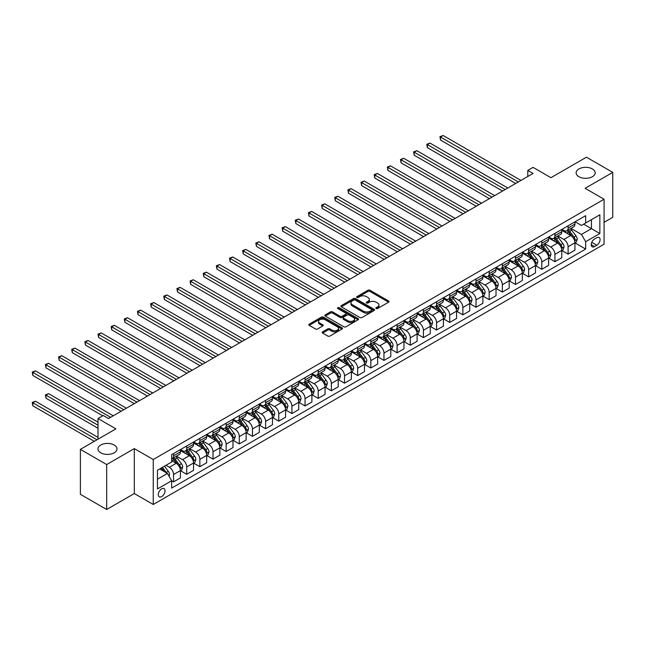 <?xml version="1.0" encoding="UTF-8"?>
<svg xmlns="http://www.w3.org/2000/svg" width="645" height="645" viewBox="0 0 645 645"><rect width="100%" height="100%" fill="white"/><g stroke="black" fill="none" stroke-linecap="round" stroke-linejoin="round"><path stroke-width="0.97" d="M376.164 308.52A1.024 0.589 0 0 0 377.607 308.52L388.58 302.183A1.459 0.847 0 0 0 389.008 301.586A1.459 0.847 0 0 0 388.58 300.989L369.988 290.258A1.459 0.847 0 0 0 367.924 290.258L356.951 296.595A1.024 0.589 0 0 0 356.653 297.006A1.024 0.589 0 0 0 356.951 297.426A1.024 0.589 0 0 0 358.394 297.426L359.821 296.603A4.676 2.701 0 0 1 366.425 296.603L367.972 297.498A4.676 2.701 0 0 1 369.343 299.409A4.676 2.701 0 0 1 367.972 301.32L366.553 302.134A1.024 0.589 0 0 0 366.255 302.553A1.024 0.589 0 0 0 366.553 302.973A1.024 0.589 0 0 0 368.005 302.973L369.424 302.15A4.676 2.701 0 0 1 376.035 302.15L377.583 303.045A4.676 2.701 0 0 1 378.946 304.956A4.676 2.701 0 0 1 377.583 306.859L376.164 307.681A1.024 0.589 0 0 0 375.858 308.1A1.024 0.589 0 0 0 376.164 308.52L376.164 307.681M114.205 445.018A9.522 5.499 0 0 0 103.829 443.825A9.522 5.499 0 0 0 97.951 448.904A9.522 5.499 0 0 0 100.741 452.79A9.522 5.499 0 0 0 111.117 453.983A9.522 5.499 0 0 0 116.995 448.904A9.522 5.499 0 0 0 114.205 445.018M592.392 168.942A9.522 5.499 0 0 0 582.016 167.748A9.522 5.499 0 0 0 576.138 172.828A9.522 5.499 0 0 0 578.928 176.714A9.522 5.499 0 0 0 589.304 177.907A9.522 5.499 0 0 0 595.182 172.828A9.522 5.499 0 0 0 592.392 168.942M161.661 496.585A4.765 2.749 120 0 0 164.773 492.393A4.765 2.749 120 0 0 164.04 488.579A4.765 2.749 120 0 0 161.661 488.813A4.765 2.749 120 0 0 158.549 493.006A4.765 2.749 120 0 0 159.275 496.827A4.765 2.749 120 0 0 161.661 496.585M322.589 331.877A1.459 0.847 0 0 0 322.161 332.473A1.459 0.847 0 0 0 322.589 333.062L327.805 336.077A1.459 0.847 0 0 0 329.869 336.077L342.052 329.039A1.459 0.847 0 0 0 342.487 328.442A1.459 0.847 0 0 0 342.052 327.845L323.467 317.114A1.459 0.847 0 0 0 321.404 317.114L309.213 324.153A1.459 0.847 0 0 0 308.786 324.749A1.459 0.847 0 0 0 309.213 325.346L315.518 328.982A1.459 0.847 0 0 0 317.582 328.982L322.798 325.967A1.459 0.847 0 0 0 323.226 325.378A1.459 0.847 0 0 0 322.798 324.782L319.67 322.976A3.91 2.257 0 0 1 318.525 321.379A3.91 2.257 0 0 1 320.936 319.299A3.91 2.257 0 0 1 325.193 319.783L337.432 326.854A3.91 2.257 0 0 1 338.577 328.442A3.91 2.257 0 0 1 336.166 330.53A3.91 2.257 0 0 1 331.909 330.038L329.869 328.861A1.459 0.847 0 0 0 327.805 328.861L322.589 331.877L322.589 333.062M604.067 222.332L612.75 217.325L612.75 172.376L586.45 157.187L550.935 177.689L533.052 167.361L527.795 170.401L533.052 173.441L108.529 418.532L103.265 415.501L98.008 418.532L98.008 439.189M106.683 464.545L106.683 509.494L134.305 493.554L134.305 448.606L106.683 464.545L80.383 449.363L115.89 428.861L98.008 418.532M134.305 448.606L153.244 459.538L604.067 199.249L604.067 244.205L153.244 504.487L153.244 459.538M612.75 172.376L585.136 188.316L604.067 199.249M359.918 317.534A1.459 0.847 0 0 0 361.99 317.534L374.173 310.495A1.459 0.847 0 0 0 374.6 309.898A1.459 0.847 0 0 0 374.173 309.31L355.58 298.57A1.459 0.847 0 0 0 353.516 298.57L341.334 305.609A1.459 0.847 0 0 0 340.907 306.206A1.459 0.847 0 0 0 341.334 306.802L359.918 317.534M338.182 308.737A1.024 0.589 0 0 1 339.214 308.882L339.214 307.665L358.112 318.574A1.459 0.847 0 0 1 358.539 319.17A1.459 0.847 0 0 1 358.112 319.767L345.93 326.805A1.459 0.847 0 0 1 343.866 326.805L325.274 316.074L330.49 313.083L330.49 311.874L325.274 314.881A1.459 0.847 0 0 0 324.846 315.478A1.459 0.847 0 0 0 325.274 316.074L325.274 314.881M330.49 313.083A1.459 0.847 0 0 1 332.554 313.083L332.554 311.874A1.459 0.847 0 0 0 330.49 311.874M332.554 311.874L340.092 316.219A1.459 0.847 0 0 0 342.156 316.219L345.615 314.228A1.459 0.847 0 0 0 346.043 313.631A1.459 0.847 0 0 0 345.615 313.035L337.77 308.503A1.024 0.589 0 0 1 337.472 308.084A1.024 0.589 0 0 1 338.101 307.536A1.024 0.589 0 0 1 339.214 307.665M106.683 509.494L80.383 494.312L80.383 449.363M596.81 237.707L594.497 239.037A4.612 2.661 120 0 0 591.481 243.1A4.612 2.661 120 0 0 592.191 246.801A4.612 2.661 120 0 0 594.497 246.575L596.81 245.237A4.612 2.661 120 0 0 599.826 241.174A4.612 2.661 120 0 0 599.116 237.473A4.612 2.661 120 0 0 596.81 237.707M575.082 221.759L581.451 225.436L585.66 223.001L585.66 215.656L171.651 454.677L171.651 462.03L157.453 470.229L157.453 488.934L171.651 480.735L171.651 488.088L585.66 249.059L585.66 241.714L581.451 234.425L570.986 228.386M585.66 223.001L599.858 214.801L599.858 233.514L585.66 241.714M134.305 493.554L153.244 504.487M527.795 170.401L527.795 176.472M583.66 224.154L591.441 228.653L591.441 219.663L599.858 214.801M581.451 234.425L591.441 228.653L599.858 233.514M157.453 479.219L167.442 473.446L159.662 468.947M171.651 480.799L173.545 481.888L173.545 474.543A5.95 3.435 -120 0 0 169.337 467.254L165.975 465.303M173.545 481.888L180.39 477.945L180.39 470.592A5.95 3.435 -120 0 0 176.182 463.303L171.651 460.691M180.544 470.745L186.703 474.293L186.703 466.948A5.95 3.435 -120 0 0 182.495 459.659L176.448 456.168M186.703 474.293L193.54 470.35L193.54 462.997A5.95 3.435 -120 0 0 189.332 455.709L180.39 450.549M193.694 463.15L199.853 466.706L199.853 459.353A5.95 3.435 -120 0 0 195.645 452.064L189.598 448.573M199.853 466.706L206.69 462.755L206.69 455.402A5.95 3.435 -120 0 0 202.482 448.114L193.54 442.954M206.843 455.555L213.003 459.111L213.003 451.758A5.95 3.435 -120 0 0 208.795 444.469L202.748 440.987M213.003 459.111L219.84 455.16L219.84 447.815A5.95 3.435 -120 0 0 215.632 440.527L206.69 435.359M220.001 447.961L226.153 451.516L226.153 444.171A5.95 3.435 -120 0 0 221.944 436.883L215.906 433.392M226.153 451.516L232.99 447.574L232.99 440.221A5.95 3.435 -120 0 0 228.781 432.932L219.84 427.764M233.151 440.374L239.303 443.921L239.303 436.576A5.95 3.435 -120 0 0 235.094 429.288L229.056 425.797M239.303 443.921L246.14 439.979L246.14 432.626A5.95 3.435 -120 0 0 241.931 425.337L232.99 420.177M246.301 432.779L252.453 436.334L252.453 428.981A5.95 3.435 -120 0 0 248.244 421.693L242.206 418.202M252.453 436.334L259.298 432.384L259.298 425.031A5.95 3.435 -120 0 0 255.089 417.742L246.14 412.582M259.451 425.184L265.611 428.74L265.611 421.387A5.95 3.435 -120 0 0 261.402 414.098L255.356 410.615M265.611 428.74L272.448 424.789L272.448 417.444A5.95 3.435 -120 0 0 268.239 410.156L259.298 404.987M272.601 417.589L278.761 421.145L278.761 413.8A5.95 3.435 -120 0 0 274.552 406.511L268.505 403.02M278.761 421.145L285.598 417.202L285.598 409.849A5.95 3.435 -120 0 0 281.389 402.561L272.448 397.393M285.751 410.002L291.911 413.55L291.911 406.205A5.95 3.435 -120 0 0 287.702 398.916L281.655 395.425M291.911 413.55L298.748 409.607L298.748 402.254A5.95 3.435 -120 0 0 294.539 394.966L285.598 389.806M298.909 402.407L305.061 405.963L305.061 398.61A5.95 3.435 -120 0 0 300.852 391.322L294.813 387.83M305.061 405.963L311.898 402.012L311.898 394.659A5.95 3.435 -120 0 0 307.689 387.371L298.748 382.211M312.059 394.813L318.211 398.368L318.211 391.015A5.95 3.435 -120 0 0 314.002 383.727L307.963 380.244M318.211 398.368L325.048 394.418L325.048 387.073A5.95 3.435 -120 0 0 320.839 379.784L311.898 374.616M325.209 387.218L331.361 390.773L331.361 383.428A5.95 3.435 -120 0 0 327.152 376.14L321.113 372.649M331.361 390.773L338.206 386.831L338.206 379.478A5.95 3.435 -120 0 0 333.997 372.189L325.048 367.021M338.359 379.631L344.519 383.178L344.519 375.833A5.95 3.435 -120 0 0 340.31 368.545L334.263 365.054M344.519 383.178L351.356 379.236L351.356 371.883A5.95 3.435 -120 0 0 347.147 364.594L338.206 359.434M351.509 372.036L357.669 375.592L357.669 368.239A5.95 3.435 -120 0 0 353.46 360.95L347.413 357.459M357.669 375.592L364.506 371.641L364.506 364.288A5.95 3.435 -120 0 0 360.297 356.999L351.356 351.839M364.667 364.441L370.819 367.997L370.819 360.644A5.95 3.435 -120 0 0 366.61 353.355L360.563 349.872M370.819 367.997L377.656 364.046L377.656 356.701A5.95 3.435 -120 0 0 373.447 349.413L364.506 344.245M377.817 356.846L383.969 360.402L383.969 353.057A5.95 3.435 -120 0 0 379.76 345.768L373.721 342.277M383.969 360.402L390.806 356.459L390.806 349.106A5.95 3.435 -120 0 0 386.597 341.818L377.656 336.65M390.967 349.259L397.118 352.807L397.118 345.462A5.95 3.435 -120 0 0 392.91 338.173L386.871 334.682M397.118 352.807L403.955 348.864L403.955 341.511A5.95 3.435 -120 0 0 399.755 334.223L390.806 329.063M404.117 341.665L410.268 345.22L410.268 337.867A5.95 3.435 -120 0 0 406.06 330.579L400.021 327.088M410.268 345.22L417.113 341.269L417.113 333.917A5.95 3.435 -120 0 0 412.905 326.628L403.955 321.468M417.267 334.07L423.426 337.625L423.426 330.272A5.95 3.435 -120 0 0 419.218 322.984L413.171 319.501M423.426 337.625L430.263 333.675L430.263 326.33A5.95 3.435 -120 0 0 426.055 319.041L417.113 313.873M430.417 326.475L436.576 330.03L436.576 322.685A5.95 3.435 -120 0 0 432.368 315.397L426.321 311.906M436.576 330.03L443.413 326.088L443.413 318.735A5.95 3.435 -120 0 0 439.205 311.446L430.263 306.278M443.575 318.888L449.726 322.436L449.726 315.091A5.95 3.435 -120 0 0 445.518 307.802L439.479 304.311M449.726 322.436L456.563 318.493L456.563 311.14A5.95 3.435 -120 0 0 452.355 303.851L443.413 298.691M456.725 311.293L462.876 314.849L462.876 307.496A5.95 3.435 -120 0 0 458.668 300.207L452.629 296.716M462.876 314.849L469.713 310.898L469.713 303.545A5.95 3.435 -120 0 0 465.505 296.257L456.563 291.097M469.874 303.698L476.026 307.254L476.026 299.901A5.95 3.435 -120 0 0 471.818 292.612L465.779 289.129M476.026 307.254L482.871 303.303L482.871 295.958A5.95 3.435 -120 0 0 478.663 288.67L469.713 283.502M483.024 296.111L489.176 299.659L489.176 292.314A5.95 3.435 -120 0 0 484.976 285.025L478.929 281.534M489.176 299.659L496.021 295.716L496.021 288.363A5.95 3.435 -120 0 0 491.812 281.075L482.871 275.907M496.174 288.517L502.334 292.064L502.334 284.719A5.95 3.435 -120 0 0 498.125 277.431L492.079 273.94M502.334 292.064L509.171 288.122L509.171 280.769A5.95 3.435 -120 0 0 504.962 273.48L496.021 268.32M509.324 280.922L515.484 284.477L515.484 277.124A5.95 3.435 -120 0 0 511.275 269.836L505.228 266.345M515.484 284.477L522.321 280.527L522.321 273.174A5.95 3.435 -120 0 0 518.112 265.885L509.171 260.725M522.482 273.327L528.634 276.882L528.634 269.529A5.95 3.435 -120 0 0 524.425 262.241L518.387 258.758M528.634 276.882L535.471 272.932L535.471 265.587A5.95 3.435 -120 0 0 531.262 258.298L522.321 253.13M535.632 265.74L541.784 269.288L541.784 261.943A5.95 3.435 -120 0 0 537.575 254.654L531.536 251.163M541.784 269.288L548.621 265.345L548.621 257.992A5.95 3.435 -120 0 0 544.412 250.703L535.471 245.535M548.782 258.145L554.934 261.693L554.934 254.348A5.95 3.435 -120 0 0 550.725 247.059L544.686 243.568M554.934 261.693L561.779 257.75L561.779 250.397A5.95 3.435 -120 0 0 557.57 243.109L548.621 237.949M561.932 250.55L568.092 254.106L568.092 246.753A5.95 3.435 -120 0 0 563.883 239.464L557.836 235.973M568.092 254.106L574.929 250.155L574.929 242.802A5.95 3.435 -120 0 0 570.72 235.514L561.779 230.354M561.932 229.354L563.883 230.475A5.95 3.435 -120 0 0 566.858 230.773A5.95 3.435 -120 0 0 568.092 228.048L568.092 225.798M548.782 236.941L550.725 238.069A5.95 3.435 -120 0 0 553.7 238.36A5.95 3.435 -120 0 0 554.934 235.635L554.934 233.393M535.632 244.536L537.575 245.656A5.95 3.435 -120 0 0 540.55 245.955A5.95 3.435 -120 0 0 541.784 243.23L541.784 240.98M522.482 252.131L524.425 253.251A5.95 3.435 -120 0 0 527.4 253.55A5.95 3.435 -120 0 0 528.634 250.824L528.634 248.575M509.324 259.725L511.275 260.846A5.95 3.435 -120 0 0 514.25 261.144A5.95 3.435 -120 0 0 515.484 258.419L515.484 256.17M496.174 267.312L498.125 268.441A5.95 3.435 -120 0 0 501.101 268.731A5.95 3.435 -120 0 0 502.334 266.006L502.334 263.765M483.024 274.907L484.976 276.028A5.95 3.435 -120 0 0 487.951 276.326A5.95 3.435 -120 0 0 489.176 273.601L489.176 271.351M469.874 282.502L471.818 283.623A5.95 3.435 -120 0 0 474.793 283.921A5.95 3.435 -120 0 0 476.026 281.196L476.026 278.946M456.725 290.097L458.668 291.217A5.95 3.435 -120 0 0 461.643 291.516A5.95 3.435 -120 0 0 462.876 288.791L462.876 286.541M443.575 297.684L445.518 298.812A5.95 3.435 -120 0 0 448.493 299.103A5.95 3.435 -120 0 0 449.726 296.378L449.726 294.136M430.417 305.279L432.368 306.399A5.95 3.435 -120 0 0 435.343 306.697A5.95 3.435 -120 0 0 436.576 303.972L436.576 301.723M417.267 312.873L419.218 313.994A5.95 3.435 -120 0 0 422.193 314.292A5.95 3.435 -120 0 0 423.426 311.567L423.426 309.318M404.117 320.468L406.06 321.589A5.95 3.435 -120 0 0 409.043 321.887A5.95 3.435 -120 0 0 410.268 319.162L410.268 316.913M390.967 328.055L392.91 329.184A5.95 3.435 -120 0 0 395.885 329.474A5.95 3.435 -120 0 0 397.118 326.749L397.118 324.508M377.817 335.65L379.76 336.771A5.95 3.435 -120 0 0 382.735 337.069A5.95 3.435 -120 0 0 383.969 334.344L383.969 332.094M364.667 343.245L366.61 344.365A5.95 3.435 -120 0 0 369.585 344.664A5.95 3.435 -120 0 0 370.819 341.939L370.819 339.689M351.509 350.84L353.46 351.96A5.95 3.435 -120 0 0 356.435 352.259A5.95 3.435 -120 0 0 357.669 349.534L357.669 347.284M338.359 358.427L340.31 359.555A5.95 3.435 -120 0 0 343.285 359.846A5.95 3.435 -120 0 0 344.519 357.12L344.519 354.879M325.209 366.021L327.152 367.142A5.95 3.435 -120 0 0 330.135 367.44A5.95 3.435 -120 0 0 331.361 364.715L331.361 362.466M312.059 373.616L314.002 374.737A5.95 3.435 -120 0 0 316.977 375.035A5.95 3.435 -120 0 0 318.211 372.31L318.211 370.061M298.909 381.211L300.852 382.332A5.95 3.435 -120 0 0 303.827 382.63A5.95 3.435 -120 0 0 305.061 379.905L305.061 377.656M285.751 388.798L287.702 389.927A5.95 3.435 -120 0 0 290.677 390.217A5.95 3.435 -120 0 0 291.911 387.492L291.911 385.25M272.601 396.393L274.552 397.514A5.95 3.435 -120 0 0 277.527 397.812A5.95 3.435 -120 0 0 278.761 395.087L278.761 392.837M259.451 403.988L261.402 405.108A5.95 3.435 -120 0 0 264.377 405.407A5.95 3.435 -120 0 0 265.611 402.682L265.611 400.432M246.301 411.583L248.244 412.703A5.95 3.435 -120 0 0 251.219 413.002A5.95 3.435 -120 0 0 252.453 410.276L252.453 408.027M233.151 419.169L235.094 420.298A5.95 3.435 -120 0 0 238.069 420.588A5.95 3.435 -120 0 0 239.303 417.863L239.303 415.622M220.001 426.764L221.944 427.885A5.95 3.435 -120 0 0 224.92 428.183A5.95 3.435 -120 0 0 226.153 425.458L226.153 423.209M206.843 434.359L208.795 435.48A5.95 3.435 -120 0 0 211.77 435.778A5.95 3.435 -120 0 0 213.003 433.053L213.003 430.804M193.694 441.954L195.645 443.075A5.95 3.435 -120 0 0 198.62 443.373A5.95 3.435 -120 0 0 199.853 440.648L199.853 438.398M180.544 449.541L182.495 450.67A5.95 3.435 -120 0 0 185.47 450.96A5.95 3.435 -120 0 0 186.703 448.235L186.703 445.993M575.082 242.955L585.66 249.059M566.858 230.773L573.695 226.822A5.95 3.435 -120 0 0 574.929 224.097L574.929 221.848M553.7 238.36L560.545 234.417A5.95 3.435 -120 0 0 561.779 231.692L561.779 229.443M540.55 245.955L547.395 242.004A5.95 3.435 -120 0 0 548.621 239.279L548.621 237.037M527.4 253.55L534.237 249.599A5.95 3.435 -120 0 0 535.471 246.874L535.471 244.624M514.25 261.144L521.087 257.194A5.95 3.435 -120 0 0 522.321 254.469L522.321 252.219M501.101 268.731L507.938 264.789A5.95 3.435 -120 0 0 509.171 262.064L509.171 259.814M487.951 276.326L494.788 272.375A5.95 3.435 -120 0 0 496.021 269.65L496.021 267.409M474.793 283.921L481.638 279.97A5.95 3.435 -120 0 0 482.871 277.245L482.871 274.996M461.643 291.516L468.48 287.565A5.95 3.435 -120 0 0 469.713 284.84L469.713 282.591M448.493 299.103L455.33 295.16A5.95 3.435 -120 0 0 456.563 292.435L456.563 290.186M435.343 306.697L442.18 302.747A5.95 3.435 -120 0 0 443.413 300.022L443.413 297.78M422.193 314.292L429.03 310.342A5.95 3.435 -120 0 0 430.263 307.617L430.263 305.367M409.043 321.887L415.88 317.937A5.95 3.435 -120 0 0 417.113 315.212L417.113 312.962M395.885 329.474L402.73 325.531A5.95 3.435 -120 0 0 403.955 322.806L403.955 320.557M382.735 337.069L389.572 333.118A5.95 3.435 -120 0 0 390.806 330.393L390.806 328.152M369.585 344.664L376.422 340.713A5.95 3.435 -120 0 0 377.656 337.988L377.656 335.739M356.435 352.259L363.272 348.308A5.95 3.435 -120 0 0 364.506 345.583L364.506 343.334M343.285 359.846L350.122 355.903A5.95 3.435 -120 0 0 351.356 353.178L351.356 350.928M330.135 367.44L336.972 363.49A5.95 3.435 -120 0 0 338.206 360.765L338.206 358.523M316.977 375.035L323.822 371.085A5.95 3.435 -120 0 0 325.048 368.36L325.048 366.11M303.827 382.63L310.664 378.68A5.95 3.435 -120 0 0 311.898 375.954L311.898 373.705M290.677 390.217L297.514 386.274A5.95 3.435 -120 0 0 298.748 383.549L298.748 381.3M277.527 397.812L284.364 393.861A5.95 3.435 -120 0 0 285.598 391.136L285.598 388.895M264.377 405.407L271.214 401.456A5.95 3.435 -120 0 0 272.448 398.731L272.448 396.481M251.219 413.002L258.065 409.051A5.95 3.435 -120 0 0 259.298 406.326L259.298 404.076M238.069 420.588L244.915 416.646A5.95 3.435 -120 0 0 246.14 413.921L246.14 411.671M224.92 428.183L231.757 424.233A5.95 3.435 -120 0 0 232.99 421.507L232.99 419.266M211.77 435.778L218.607 431.828A5.95 3.435 -120 0 0 219.84 429.102L219.84 426.853M198.62 443.373L205.457 439.422A5.95 3.435 -120 0 0 206.69 436.697L206.69 434.448M185.47 450.96L192.307 447.017A5.95 3.435 -120 0 0 193.54 444.292L193.54 442.043M171.651 458.797A5.95 3.435 -120 0 0 172.312 458.555L179.157 454.604A5.95 3.435 -120 0 0 180.39 451.879L180.39 449.638M172.312 458.555A5.95 3.435 -120 0 0 173.545 455.83L173.545 453.58M167.442 473.446L171.651 480.735M376.567 308.657L377.583 308.076A4.676 2.701 0 0 0 378.946 306.165L378.946 304.956M369.343 299.409L369.343 300.626A4.676 2.701 0 0 1 367.972 302.529L366.965 303.118M388.58 300.989L388.58 302.183L369.988 291.467A1.459 0.847 0 0 0 367.924 291.467L357.362 297.571M374.156 310.511L355.58 299.788A1.459 0.847 0 0 0 353.516 299.788L341.35 306.81M371.593 310.318A1.024 0.589 0 0 0 371.891 309.898A1.024 0.589 0 0 0 371.593 309.487L355.274 300.062A1.024 0.589 0 0 0 353.831 300.062L352.331 300.933A4.676 2.701 0 0 0 350.961 302.836A4.676 2.701 0 0 0 352.331 304.746L363.482 311.18A4.676 2.701 0 0 0 370.093 311.18L371.593 310.318L371.593 311.535A1.024 0.589 0 0 0 371.891 311.116L371.891 309.898M350.961 302.836L350.961 304.053A4.676 2.701 0 0 0 352.331 305.956L352.331 304.746M371.593 311.535L370.093 312.398A4.676 2.701 0 0 1 363.482 312.398L352.331 305.956M332.554 313.083L340.092 317.437A1.459 0.847 0 0 0 342.156 317.437L345.615 315.437A1.459 0.847 0 0 0 346.043 314.841L346.043 313.631M339.214 308.882L358.096 319.783M347.913 320.742A3.91 2.257 0 0 0 352.17 321.226A3.91 2.257 0 0 0 354.589 319.146A3.91 2.257 0 0 0 353.444 317.55L349.13 315.058A1.459 0.847 0 0 0 347.066 315.058L343.608 317.058A1.459 0.847 0 0 0 343.18 317.654A1.459 0.847 0 0 0 343.608 318.251L347.913 320.742L347.913 321.952A3.91 2.257 0 0 0 352.17 322.444A3.91 2.257 0 0 0 354.589 320.355L354.589 319.146M343.18 317.654L343.18 318.872A1.459 0.847 0 0 0 343.608 319.46L343.608 318.251M347.913 321.952L343.608 319.46M338.577 328.442L338.577 329.659A3.91 2.257 0 0 1 336.166 331.748A3.91 2.257 0 0 1 331.909 331.256L329.869 330.079A1.459 0.847 0 0 0 327.805 330.079L322.605 333.078M318.525 321.379L318.525 322.597A3.91 2.257 0 0 0 319.67 324.193L319.67 322.976M322.798 324.782L322.798 325.967L319.67 324.193M342.035 329.055L323.467 318.332A1.459 0.847 0 0 0 321.404 318.332L309.237 325.354M574.929 243.052L576.187 242.318L577.243 239.279A3.943 2.274 -120 0 0 575.985 235.925L571.688 230.184A11.384 6.571 -120 0 0 570.438 228.701M566.165 232.885A11.384 6.571 -120 0 0 563.835 230.45M574.566 240.633L575.114 239.448A3.943 2.274 -120 0 0 573.986 237.078L569.688 231.337A11.384 6.571 -120 0 0 568.447 229.854M567.382 230.467A9.449 5.458 60 0 1 568.938 232.224L572.575 237.086M440.519 170.433L489.394 198.644L414.219 155.243L414.219 152.204L416.847 150.688L494.651 195.604M567.181 230.579A11.384 6.571 60 0 1 568.422 232.071L571.276 235.885M518.322 181.938L440.519 137.022L443.147 135.506L520.95 180.423M515.694 183.462L440.519 140.062L440.519 137.022L439.938 136.684L443.147 135.506M440.519 140.062L439.938 136.684M561.779 250.639L563.037 249.913L564.093 246.874A3.943 2.274 -120 0 0 562.835 243.52L558.53 237.779A11.384 6.571 -120 0 0 557.288 236.288M553.015 240.48A11.384 6.571 -120 0 0 550.685 238.045M561.416 248.228L561.964 247.043A3.943 2.274 -120 0 0 560.836 244.673L556.53 238.932A11.384 6.571 -120 0 0 555.289 237.449M554.232 238.053A9.449 5.458 60 0 1 555.78 239.819L559.425 244.673M427.369 178.02L476.236 206.239L401.069 162.838L401.069 159.799L403.697 158.283L481.501 203.199M554.031 238.174A11.384 6.571 60 0 1 555.272 239.666L558.127 243.479M548.621 258.234L549.887 257.508L550.935 254.469A3.943 2.274 -120 0 0 549.677 251.107L545.38 245.374A11.384 6.571 -120 0 0 544.138 243.883M539.865 248.075A11.384 6.571 -120 0 0 537.535 245.632M548.266 255.823L548.806 254.638A3.943 2.274 -120 0 0 547.678 252.268L543.38 246.527A11.384 6.571 -120 0 0 542.139 245.036M541.082 245.648A9.449 5.458 60 0 1 542.63 247.414L546.267 252.268M414.219 185.615L463.086 213.834L387.911 170.433L387.911 167.394L390.548 165.878L468.351 210.794M540.881 245.769A11.384 6.571 60 0 1 542.122 247.253L544.977 251.066M535.471 265.829L536.737 265.095L537.785 262.064A3.943 2.274 -120 0 0 536.527 258.701L532.23 252.961A11.384 6.571 -120 0 0 530.988 251.477M526.715 255.67A11.384 6.571 -120 0 0 524.385 253.227M535.116 263.41L535.656 262.233A3.943 2.274 -120 0 0 534.528 259.854L530.23 254.122A11.384 6.571 -120 0 0 528.989 252.63M527.933 253.243A9.449 5.458 60 0 1 529.481 255.009L533.117 259.862M401.069 193.21L449.936 221.42L374.761 178.02L374.761 174.988L377.398 173.465L455.201 218.389M527.723 253.364A11.384 6.571 60 0 1 528.965 254.848L531.827 258.661M505.172 189.533L427.369 144.617L429.997 143.093L507.8 188.017M502.544 191.049L427.369 147.649L427.369 144.617L426.788 144.278L429.997 143.093M427.369 147.649L426.788 144.278M492.022 197.128L413.638 151.873L416.847 150.688M414.219 155.243L413.638 151.873M478.872 204.723L400.489 159.468L403.697 158.283M401.069 162.838L400.489 159.468M522.321 273.424L523.587 272.69L524.635 269.65A3.943 2.274 -120 0 0 523.377 266.296L519.08 260.556A11.384 6.571 -120 0 0 517.838 259.072M513.557 263.257A11.384 6.571 -120 0 0 511.227 260.822M521.958 271.005L522.506 269.82A3.943 2.274 -120 0 0 521.378 267.449L517.08 261.709A11.384 6.571 -120 0 0 515.839 260.225M514.774 260.838A9.449 5.458 60 0 1 516.331 262.596L519.967 267.457M387.911 200.805L436.786 229.015L361.611 185.615L361.611 182.575L364.24 181.06L442.043 225.976M514.573 260.951A11.384 6.571 60 0 1 515.815 262.442L518.677 266.256M465.714 212.31L387.339 167.055L390.548 165.878M387.911 170.433L387.339 167.055M509.171 281.01L510.429 280.285L511.485 277.245A3.943 2.274 -120 0 0 510.227 273.891L505.93 268.151A11.384 6.571 -120 0 0 504.688 266.659M500.407 270.852A11.384 6.571 -120 0 0 498.077 268.417M508.808 278.6L509.356 277.414A3.943 2.274 -120 0 0 508.228 275.044L503.93 269.304A11.384 6.571 -120 0 0 502.689 267.82M501.625 268.425A9.449 5.458 60 0 1 503.181 270.19L506.817 275.044M374.761 208.391L423.636 236.61L348.461 193.21L348.461 190.17L351.09 188.654L428.893 233.571M501.423 268.546A11.384 6.571 60 0 1 502.665 270.037L505.527 273.851M452.564 219.905L374.189 174.65L377.398 173.465M374.761 178.02L374.189 174.65M496.021 288.605L497.279 287.88L498.335 284.84A3.943 2.274 -120 0 0 497.077 281.478L492.772 275.746A11.384 6.571 -120 0 0 491.53 274.254M487.257 278.447A11.384 6.571 -120 0 0 484.927 276.004M495.658 286.195L496.207 285.009A3.943 2.274 -120 0 0 495.078 282.639L490.781 276.899A11.384 6.571 -120 0 0 489.531 275.407M488.475 276.02A9.449 5.458 60 0 1 490.023 277.785L493.667 282.639M361.611 215.986L410.478 244.205M488.273 276.141A11.384 6.571 60 0 1 489.515 277.624L492.369 281.438M439.414 227.5L361.031 182.245L364.24 181.06M361.611 185.615L361.031 182.245M482.871 296.2L484.129 295.466L485.185 292.435A3.943 2.274 -120 0 0 483.919 289.073L479.622 283.332A11.384 6.571 -120 0 0 478.38 281.849M474.107 286.041A11.384 6.571 -120 0 0 471.777 283.598M482.508 293.781L483.057 292.604A3.943 2.274 -120 0 0 481.928 290.226L477.623 284.493A11.384 6.571 -120 0 0 476.381 283.002M475.325 283.615A9.449 5.458 60 0 1 476.873 285.38L480.517 290.234M348.461 223.581L397.328 251.792L322.161 208.391L322.161 205.36L324.79 203.836L402.593 248.76M475.123 283.736A11.384 6.571 60 0 1 476.365 285.219L479.219 289.033M426.264 235.094L347.881 189.84L351.09 188.654M348.461 193.21L347.881 189.84M469.713 303.795L470.979 303.061L472.027 300.022A3.943 2.274 -120 0 0 470.769 296.668L466.472 290.927A11.384 6.571 -120 0 0 465.23 289.444M460.957 293.628A11.384 6.571 -120 0 0 458.627 291.193M469.358 301.376L469.899 300.191A3.943 2.274 -120 0 0 468.77 297.821L464.473 292.08A11.384 6.571 -120 0 0 463.231 290.597M462.175 291.209A9.449 5.458 60 0 1 463.723 292.967L467.359 297.829M335.311 231.176L384.178 259.387L309.003 215.986L309.003 212.947L311.64 211.431L389.443 256.347M461.973 291.322A11.384 6.571 60 0 1 463.215 292.814L466.069 296.627M413.114 242.681L335.311 197.765L337.94 196.249L415.743 241.166M410.486 244.205L335.311 200.805L335.311 197.765L334.731 197.426L337.94 196.249M335.311 200.805L334.731 197.426M456.563 311.382L457.829 310.656L458.877 307.617A3.943 2.274 -120 0 0 457.619 304.263L453.322 298.522A11.384 6.571 -120 0 0 452.081 297.031M447.807 301.223A11.384 6.571 -120 0 0 445.477 298.788M456.209 308.971L456.749 307.786A3.943 2.274 -120 0 0 455.62 305.416L451.323 299.675A11.384 6.571 -120 0 0 450.081 298.192M449.025 298.796A9.449 5.458 60 0 1 450.573 300.562L454.209 305.416M322.161 238.763L371.028 266.982L295.853 223.581L295.853 220.542L298.482 219.026L376.285 263.942M448.815 298.917A11.384 6.571 60 0 1 450.057 300.409L452.919 304.222M399.964 250.276L321.581 205.021L324.79 203.836M322.161 208.391L321.581 205.021M443.413 318.977L444.679 318.251L445.727 315.212A3.943 2.274 -120 0 0 444.469 311.849L440.172 306.117A11.384 6.571 -120 0 0 438.931 304.625M434.649 308.818A11.384 6.571 -120 0 0 432.319 306.375M443.05 316.566L443.599 315.381A3.943 2.274 -120 0 0 442.47 313.01L438.173 307.27A11.384 6.571 -120 0 0 436.931 305.778M435.867 306.391A9.449 5.458 60 0 1 437.423 308.157L441.059 313.01M309.003 246.358L357.878 274.577L282.704 231.176L282.704 228.136L285.332 226.621L363.135 271.537M435.665 306.512A11.384 6.571 60 0 1 436.907 307.996L439.769 311.809M386.807 257.871L308.431 212.616L311.64 211.431M309.003 215.986L308.431 212.616M430.263 326.572L431.521 325.838L432.577 322.806A3.943 2.274 -120 0 0 431.32 319.444L427.022 313.704A11.384 6.571 -120 0 0 425.781 312.22M421.499 316.413A11.384 6.571 -120 0 0 419.169 313.97M429.901 324.153L430.449 322.976A3.943 2.274 -120 0 0 429.32 320.597L425.023 314.865A11.384 6.571 -120 0 0 423.781 313.373M422.717 313.986A9.449 5.458 60 0 1 424.273 315.752L427.909 320.605M295.853 253.953L344.728 282.163L269.554 238.763L269.554 235.731L272.182 234.208L349.985 279.132M422.515 314.107A11.384 6.571 60 0 1 423.757 315.59L426.619 319.404M373.657 265.466L295.273 220.211L298.482 219.026M295.853 223.581L295.273 220.211M417.113 334.166L418.371 333.433L419.427 330.393A3.943 2.274 -120 0 0 418.17 327.039L413.864 321.299A11.384 6.571 -120 0 0 412.623 319.815M408.35 324A11.384 6.571 -120 0 0 406.019 321.565M416.751 331.748L417.299 330.562A3.943 2.274 -120 0 0 416.17 328.192L411.865 322.452A11.384 6.571 -120 0 0 410.623 320.968M409.567 321.581A9.449 5.458 60 0 1 411.115 323.339L414.759 328.2M282.704 261.548L331.57 289.758L256.404 246.358L256.404 243.318L259.032 241.802L336.835 286.719M409.365 321.694A11.384 6.571 60 0 1 410.607 323.185L413.461 326.999M360.507 273.053L282.123 227.798L285.332 226.621M282.704 231.176L282.123 227.798M403.955 341.753L405.221 341.028L406.277 337.988A3.943 2.274 -120 0 0 405.012 334.634L400.714 328.894A11.384 6.571 -120 0 0 399.473 327.402M395.2 331.594A11.384 6.571 -120 0 0 392.87 329.16M403.601 339.343L404.149 338.157A3.943 2.274 -120 0 0 403.02 335.787L398.715 330.047A11.384 6.571 -120 0 0 397.473 328.563M396.417 329.168A9.449 5.458 60 0 1 397.965 330.933L401.601 335.787M269.554 269.134L318.42 297.353L243.254 253.953L243.254 250.913L245.882 249.397L323.685 294.314M396.215 329.289A11.384 6.571 60 0 1 397.457 330.78L400.311 334.594M347.357 280.648L268.973 235.393L272.182 234.208M269.554 238.763L268.973 235.393M390.806 349.348L392.071 348.623L393.119 345.583A3.943 2.274 -120 0 0 391.862 342.221L387.564 336.488A11.384 6.571 -120 0 0 386.323 334.997M382.05 339.189A11.384 6.571 -120 0 0 379.72 336.746M390.451 346.937L390.991 345.752A3.943 2.274 -120 0 0 389.862 343.382L385.565 337.641A11.384 6.571 -120 0 0 384.323 336.15M383.267 336.763A9.449 5.458 60 0 1 384.815 338.528L388.451 343.382M256.404 276.729L305.27 304.948L230.096 261.548L230.096 258.508L232.732 256.992L310.535 301.908M383.065 336.883A11.384 6.571 60 0 1 384.307 338.367L387.161 342.181M334.207 288.242L255.823 242.988L259.032 241.802M256.404 246.358L255.823 242.988M377.656 356.943L378.921 356.209L379.969 353.178A3.943 2.274 -120 0 0 378.712 349.816L374.414 344.075A11.384 6.571 -120 0 0 373.173 342.592M368.9 346.784A11.384 6.571 -120 0 0 366.57 344.341M377.301 354.524L377.841 353.347A3.943 2.274 -120 0 0 376.712 350.969L372.415 345.236A11.384 6.571 -120 0 0 371.173 343.745M370.117 344.357A9.449 5.458 60 0 1 371.665 346.123L375.301 350.977M243.254 284.324L292.12 312.535L216.946 269.134L216.946 266.103L219.574 264.579L297.377 309.503M369.908 344.478A11.384 6.571 60 0 1 371.149 345.962L374.011 349.775M321.057 295.837L242.673 250.583L245.882 249.397M243.254 253.953L242.673 250.583M364.506 364.538L365.771 363.804L366.82 360.765A3.943 2.274 -120 0 0 365.562 357.411L361.264 351.67A11.384 6.571 -120 0 0 360.023 350.187M355.742 354.371A11.384 6.571 -120 0 0 353.412 351.936M364.143 362.119L364.691 360.934A3.943 2.274 -120 0 0 363.562 358.564L359.265 352.823A11.384 6.571 -120 0 0 358.023 351.34M356.959 351.952A9.449 5.458 60 0 1 358.515 353.71L362.151 358.572M230.096 291.919L278.971 320.13L203.796 276.729L203.796 273.69L206.424 272.174L284.227 317.09M356.758 352.065A11.384 6.571 60 0 1 357.999 353.557L360.861 357.37M307.899 303.424L229.523 258.169L232.732 256.992M230.096 261.548L229.523 258.169M351.356 372.125L352.613 371.399L353.67 368.36A3.943 2.274 -120 0 0 352.412 365.006L348.115 359.265A11.384 6.571 -120 0 0 346.873 357.773M342.592 361.966A11.384 6.571 -120 0 0 340.262 359.531M350.993 369.714L351.541 368.529A3.943 2.274 -120 0 0 350.412 366.158L346.115 360.418A11.384 6.571 -120 0 0 344.873 358.934M343.809 359.539A9.449 5.458 60 0 1 345.365 361.305L349.001 366.158M216.946 299.506L265.821 327.725L190.646 284.324L190.646 281.284L193.274 279.769L271.077 324.685M343.608 359.66A11.384 6.571 60 0 1 344.849 361.152L347.711 364.965M294.749 311.019L216.365 265.764L219.574 264.579M216.946 269.134L216.365 265.764M338.206 379.72L339.464 378.994L340.52 375.954A3.943 2.274 -120 0 0 339.262 372.592L334.957 366.86A11.384 6.571 -120 0 0 333.715 365.368M329.442 369.561A11.384 6.571 -120 0 0 327.112 367.118M337.843 377.309L338.391 376.124A3.943 2.274 -120 0 0 337.262 373.753L332.957 368.013A11.384 6.571 -120 0 0 331.715 366.521M330.659 367.134A9.449 5.458 60 0 1 332.207 368.9L335.851 373.753M203.796 307.101L252.663 335.319L177.496 291.919L177.496 288.879L180.124 287.364L257.927 332.28M330.458 367.255A11.384 6.571 60 0 1 331.699 368.738L334.553 372.552M281.599 318.614L203.215 273.359L206.424 272.174M203.796 276.729L203.215 273.359M325.048 387.314L326.314 386.581L327.362 383.549A3.943 2.274 -120 0 0 326.104 380.187L321.807 374.447A11.384 6.571 -120 0 0 320.565 372.963M316.292 377.156A11.384 6.571 -120 0 0 313.962 374.713M324.693 384.896L325.233 383.711A3.943 2.274 -120 0 0 324.104 381.34L319.807 375.608A11.384 6.571 -120 0 0 318.565 374.116M317.509 374.729A9.449 5.458 60 0 1 319.057 376.495L322.694 381.348M190.646 314.695L239.513 342.906L164.346 299.506L164.346 296.474L166.974 294.95L244.778 339.875M317.308 374.85A11.384 6.571 60 0 1 318.549 376.333L321.404 380.147M268.449 326.209L190.065 280.954L193.274 279.769M190.646 284.324L190.065 280.954M311.898 394.909L313.164 394.176L314.212 391.136A3.943 2.274 -120 0 0 312.954 387.782L308.657 382.042A11.384 6.571 -120 0 0 307.415 380.558M303.142 384.743A11.384 6.571 -120 0 0 300.812 382.308M311.543 392.491L312.083 391.305A3.943 2.274 -120 0 0 310.954 388.935L306.657 383.195A11.384 6.571 -120 0 0 305.416 381.711M304.359 382.324A9.449 5.458 60 0 1 305.907 384.081L309.544 388.943M177.496 322.29L226.363 350.501L151.188 307.101L151.188 304.061L153.824 302.545L231.628 347.462M304.15 382.437A11.384 6.571 60 0 1 305.399 383.928L308.254 387.742M255.299 333.796L176.915 288.541L180.124 287.364M177.496 291.919L176.915 288.541M298.748 402.496L300.014 401.771L301.062 398.731A3.943 2.274 -120 0 0 299.804 395.377L295.507 389.636A11.384 6.571 -120 0 0 294.265 388.145M289.992 392.337A11.384 6.571 -120 0 0 287.662 389.903M298.393 400.085L298.933 398.9A3.943 2.274 -120 0 0 297.805 396.53L293.507 390.789A11.384 6.571 -120 0 0 292.266 389.306M291.209 389.911A9.449 5.458 60 0 1 292.757 391.676L296.394 396.53M164.346 329.877L213.213 358.096L138.038 314.695L138.038 311.656L140.666 310.14L218.47 355.056M291 390.031A11.384 6.571 60 0 1 292.241 391.523L295.104 395.337M242.149 341.39L163.766 296.136L166.974 294.95M164.346 299.506L163.766 296.136M285.598 410.091L286.864 409.365L287.912 406.326A3.943 2.274 -120 0 0 286.654 402.964L282.357 397.231A11.384 6.571 -120 0 0 281.115 395.74M276.834 399.932A11.384 6.571 -120 0 0 274.504 397.489M285.235 407.672L285.783 406.495A3.943 2.274 -120 0 0 284.655 404.125L280.357 398.384A11.384 6.571 -120 0 0 279.116 396.893M278.051 397.505A9.449 5.458 60 0 1 279.608 399.271L283.244 404.125M151.188 337.472L200.063 365.691L124.888 322.29L124.888 319.251L127.517 317.735L205.32 362.651M277.85 397.626A11.384 6.571 60 0 1 279.092 399.11L281.954 402.923M228.991 348.985L150.616 303.731L153.824 302.545M151.188 307.101L150.616 303.731M272.448 417.686L273.706 416.952L274.762 413.921A3.943 2.274 -120 0 0 273.504 410.559L269.207 404.818A11.384 6.571 -120 0 0 267.957 403.335M263.684 407.527A11.384 6.571 -120 0 0 261.354 405.084M272.085 415.267L272.633 414.082A3.943 2.274 -120 0 0 271.505 411.712L267.207 405.979A11.384 6.571 -120 0 0 265.966 404.488M264.901 405.1A9.449 5.458 60 0 1 266.458 406.866L270.094 411.72M138.038 345.067L186.913 373.278L111.738 329.877L111.738 326.846L114.367 325.322L192.17 370.246M264.7 405.221A11.384 6.571 60 0 1 265.942 406.705L268.796 410.518M215.841 356.58L137.458 311.325L140.666 310.14M138.038 314.695L137.458 311.325M259.298 425.281L260.556 424.547L261.612 421.507A3.943 2.274 -120 0 0 260.354 418.154L256.049 412.413A11.384 6.571 -120 0 0 254.807 410.93M250.534 415.114A11.384 6.571 -120 0 0 248.204 412.679M258.935 422.862L259.483 421.677A3.943 2.274 -120 0 0 258.355 419.306L254.049 413.566A11.384 6.571 -120 0 0 252.808 412.082M251.752 412.695A9.449 5.458 60 0 1 253.3 414.453L256.944 419.315M124.888 352.662L173.755 380.873L98.588 337.472L98.588 334.433L101.217 332.917L179.02 377.833M251.55 412.808A11.384 6.571 60 0 1 252.792 414.3L255.646 418.113M202.691 364.167L124.308 318.912L127.517 317.735M124.888 322.29L124.308 318.912M246.14 432.868L247.406 432.142L248.454 429.102A3.943 2.274 -120 0 0 247.196 425.748L242.899 420.008A11.384 6.571 -120 0 0 241.657 418.516M237.384 422.709A11.384 6.571 -120 0 0 235.054 420.274M245.785 430.457L246.326 429.272A3.943 2.274 -120 0 0 245.197 426.901L240.899 421.161A11.384 6.571 -120 0 0 239.658 419.677M238.602 420.282A9.449 5.458 60 0 1 240.15 422.048L243.786 426.901M111.738 360.249L160.605 388.467L85.43 345.067L85.43 342.027L88.067 340.512L165.87 385.428M238.4 420.403A11.384 6.571 60 0 1 239.642 421.894L242.496 425.708M189.541 371.762L111.158 326.507L114.367 325.322M111.738 329.877L111.158 326.507M232.99 440.462L234.256 439.737L235.304 436.697A3.943 2.274 -120 0 0 234.046 433.335L229.749 427.603A11.384 6.571 -120 0 0 228.507 426.111M224.234 430.304A11.384 6.571 -120 0 0 221.904 427.861M232.635 438.044L233.176 436.867A3.943 2.274 -120 0 0 232.047 434.496L227.75 428.756A11.384 6.571 -120 0 0 226.508 427.264M225.452 427.877A9.449 5.458 60 0 1 227 429.643L230.636 434.496M98.588 367.844L147.455 396.062L72.28 352.662L72.28 349.622L74.917 348.106L152.72 393.023M225.242 427.998A11.384 6.571 60 0 1 226.484 429.481L229.346 433.295M176.391 379.357L98.008 334.102L101.217 332.917M98.588 337.472L98.008 334.102M219.84 448.057L221.106 447.324L222.154 444.292A3.943 2.274 -120 0 0 220.896 440.93L216.599 435.19A11.384 6.571 -120 0 0 215.357 433.706M211.084 437.899A11.384 6.571 -120 0 0 208.746 435.456M219.485 445.639L220.026 444.453A3.943 2.274 -120 0 0 218.897 442.083L214.6 436.351A11.384 6.571 -120 0 0 213.358 434.859M212.294 435.472A9.449 5.458 60 0 1 213.85 437.237L217.486 442.091M85.43 375.438L134.305 403.649L59.13 360.249L59.13 357.217L61.759 355.693L139.562 400.618M212.092 435.593A11.384 6.571 60 0 1 213.334 437.076L216.196 440.89M163.233 386.952L84.858 341.697L88.067 340.512M85.43 345.067L84.858 341.697M206.69 455.652L207.948 454.918L209.004 451.879A3.943 2.274 -120 0 0 207.746 448.525L203.449 442.784A11.384 6.571 -120 0 0 202.208 441.301M197.926 445.485A11.384 6.571 -120 0 0 195.596 443.05M206.327 453.233L206.876 452.048A3.943 2.274 -120 0 0 205.747 449.678L201.45 443.937A11.384 6.571 -120 0 0 200.208 442.454M199.144 443.067A9.449 5.458 60 0 1 200.7 444.824L204.336 449.686M72.28 383.033L121.155 411.244L45.98 367.844L45.98 364.804L48.609 363.288L126.412 408.204M198.942 443.179A11.384 6.571 60 0 1 200.184 444.671L203.046 448.485M150.083 394.538L71.708 349.284L74.917 348.106M72.28 352.662L71.708 349.284M193.54 463.239L194.798 462.513L195.854 459.474A3.943 2.274 -120 0 0 194.597 456.12L190.291 450.379A11.384 6.571 -120 0 0 189.049 448.888M184.776 453.08A11.384 6.571 -120 0 0 182.446 450.645M193.178 460.828L193.726 459.643A3.943 2.274 -120 0 0 192.597 457.273L188.3 451.532A11.384 6.571 -120 0 0 187.058 450.049M185.994 450.653A9.449 5.458 60 0 1 187.542 452.419L191.186 457.273M59.13 390.62L102.74 415.799L32.831 375.438L32.831 372.399L35.459 370.883L113.262 415.799M185.792 450.774A11.384 6.571 60 0 1 187.034 452.266L189.888 456.079M136.934 402.133L58.55 356.878L61.759 355.693M59.13 360.249L58.55 356.878M180.39 470.834L181.648 470.108L182.704 467.069A3.943 2.274 -120 0 0 181.447 463.707L177.141 457.974A11.384 6.571 -120 0 0 175.9 456.483M180.028 468.415L180.576 467.238A3.943 2.274 -120 0 0 179.447 464.868L175.142 459.127A11.384 6.571 -120 0 0 173.9 457.636M172.844 458.248A9.449 5.458 60 0 1 174.392 460.014L178.036 464.868M98.008 422.177L48.609 393.66L45.98 395.175L45.98 398.215L98.008 428.256M172.642 458.369A11.384 6.571 60 0 1 173.884 459.853L176.738 463.666M45.98 398.215L45.4 394.845L98.008 425.216M45.4 394.845L48.609 393.66M123.784 409.728L45.4 364.473L48.609 363.288M45.98 367.844L45.4 364.473M169.022 476.179L169.546 474.664A3.943 2.274 -120 0 0 168.289 471.301L164.459 466.182M98.008 437.366L35.459 401.255L32.831 402.77L32.831 405.81L94.323 441.309M166.652 472.987A3.943 2.274 -120 0 0 166.289 472.454L162.459 467.335M161.468 467.907L164.225 471.584M161.194 468.068L163.532 471.189M32.831 405.81L32.25 402.44L96.952 439.793M32.25 402.44L35.459 401.255M110.634 417.323L32.25 372.068L35.459 370.883M32.831 375.438L32.25 372.068M169.337 467.254L176.182 463.303M182.495 459.659L189.332 455.709M195.645 452.064L202.482 448.114M208.795 444.469L215.632 440.527M221.944 436.883L228.781 432.932M235.094 429.288L241.931 425.337M248.244 421.693L255.089 417.742M261.402 414.098L268.239 410.156M274.552 406.511L281.389 402.561M287.702 398.916L294.539 394.966M300.852 391.322L307.689 387.371M314.002 383.727L320.839 379.784M327.152 376.14L333.997 372.189M340.31 368.545L347.147 364.594M353.46 360.95L360.297 356.999M366.61 353.355L373.447 349.413M379.76 345.768L386.597 341.818M392.91 338.173L399.755 334.223M406.06 330.579L412.905 326.628M419.218 322.984L426.055 319.041M432.368 315.397L439.205 311.446M445.518 307.802L452.355 303.851M458.668 300.207L465.505 296.257M471.818 292.612L478.663 288.67M484.976 285.025L491.812 281.075M498.125 277.431L504.962 273.48M511.275 269.836L518.112 265.885M524.425 262.241L531.262 258.298M537.575 254.654L544.412 250.703M550.725 247.059L557.57 243.109M563.883 239.464L570.72 235.514M568.092 228.048L574.929 224.097M568.092 246.753L574.929 242.802M554.934 254.348L561.779 250.397M554.934 235.635L561.779 231.692M541.784 261.943L548.621 257.992M541.784 243.23L548.621 239.279M528.634 269.529L535.471 265.587M528.634 250.824L535.471 246.874M515.484 277.124L522.321 273.174M515.484 258.419L522.321 254.469M502.334 284.719L509.171 280.769M502.334 266.006L509.171 262.064M489.176 292.314L496.021 288.363M489.176 273.601L496.021 269.65M476.026 299.901L482.871 295.958M476.026 281.196L482.871 277.245M462.876 307.496L469.713 303.545M462.876 288.791L469.713 284.84M449.726 315.091L456.563 311.14M449.726 296.378L456.563 292.435M436.576 322.685L443.413 318.735M436.576 303.972L443.413 300.022M423.426 330.272L430.263 326.33M423.426 311.567L430.263 307.617M410.268 337.867L417.113 333.917M410.268 319.162L417.113 315.212M397.118 345.462L403.955 341.511M397.118 326.749L403.955 322.806M383.969 353.057L390.806 349.106M383.969 334.344L390.806 330.393M370.819 360.644L377.656 356.701M370.819 341.939L377.656 337.988M357.669 368.239L364.506 364.288M357.669 349.534L364.506 345.583M344.519 375.833L351.356 371.883M344.519 357.12L351.356 353.178M331.361 383.428L338.206 379.478M331.361 364.715L338.206 360.765M318.211 391.015L325.048 387.073M318.211 372.31L325.048 368.36M305.061 398.61L311.898 394.659M305.061 379.905L311.898 375.954M291.911 406.205L298.748 402.254M291.911 387.492L298.748 383.549M278.761 413.8L285.598 409.849M278.761 395.087L285.598 391.136M265.611 421.387L272.448 417.444M265.611 402.682L272.448 398.731M252.453 428.981L259.298 425.031M252.453 410.276L259.298 406.326M239.303 436.576L246.14 432.626M239.303 417.863L246.14 413.921M226.153 444.171L232.99 440.221M226.153 425.458L232.99 421.507M213.003 451.758L219.84 447.815M213.003 433.053L219.84 429.102M199.853 459.353L206.69 455.402M199.853 440.648L206.69 436.697M186.703 466.948L193.54 462.997M186.703 448.235L193.54 444.292M173.545 474.543L180.39 470.592M173.545 455.83L180.39 451.879M591.763 242.327L596.81 245.237M591.231 244.689L594.497 246.575M377.583 308.076L377.583 306.859M366.553 302.973L366.553 302.134M367.972 302.529L367.972 301.32M356.951 297.426L356.951 296.595M367.924 291.467L367.924 290.258M369.988 291.467L369.988 290.258M341.334 306.802L341.334 305.609M353.516 299.788L353.516 298.57M355.58 299.788L355.58 298.57M374.173 310.495L374.173 309.31M363.482 312.398L363.482 311.18M370.093 312.398L370.093 311.18M340.092 317.437L340.092 316.219M342.156 317.437L342.156 316.219M345.615 315.437L345.615 314.228M358.112 319.767L358.112 318.574M327.805 330.079L327.805 328.861M329.869 330.079L329.869 328.861M331.909 331.256L331.909 330.038M309.213 325.346L309.213 324.153M321.404 318.332L321.404 317.114M323.467 318.332L323.467 317.114M342.052 329.039L342.052 327.845M574.63 240.851L577.219 239.359M569.688 231.337L571.688 230.184M566.584 233.127L568.422 232.071M573.986 237.078L575.985 235.925M573.671 238.618L575.114 239.448M561.481 248.446L564.061 246.954M556.53 238.932L558.53 237.779M553.434 240.722L555.272 239.666M560.836 244.673L562.835 243.52M560.521 246.213L561.964 247.043M548.331 256.033L550.911 254.541M543.38 246.527L545.38 245.374M540.284 248.317L542.122 247.253M547.678 252.268L549.677 251.107M547.371 253.808L548.806 254.638M535.181 263.628L537.761 262.136M530.23 254.122L532.23 252.961M527.134 255.912L528.965 254.848M534.528 259.854L536.527 258.701M534.221 261.394L535.656 262.233M522.031 271.222L524.611 269.731M517.08 261.709L519.08 260.556M513.976 263.499L515.815 262.442M521.378 267.449L523.377 266.296M521.063 268.989L522.506 269.82M508.873 278.817L511.461 277.326M503.93 269.304L505.93 268.151M500.826 271.094L502.665 270.037M508.228 275.044L510.227 273.891M507.913 276.584L509.356 277.414M495.723 286.404L498.311 284.913M490.781 276.899L492.772 275.746M487.676 278.688L489.515 277.624M495.078 282.639L497.077 281.478M494.763 284.179L496.207 285.009M482.573 293.999L485.153 292.507M477.623 284.493L479.622 283.332M474.526 286.283L476.365 285.219M481.928 290.226L483.919 289.073M481.613 291.766L483.057 292.604M469.423 301.594L472.003 300.102M464.473 292.08L466.472 290.927M461.377 293.87L463.215 292.814M468.77 297.821L470.769 296.668M468.464 299.361L469.899 300.191M456.273 309.189L458.853 307.697M451.323 299.675L453.322 298.522M448.227 301.465L450.057 300.409M455.62 305.416L457.619 304.263M455.306 306.956L456.749 307.786M443.115 316.776L445.703 315.284M438.173 307.27L440.172 306.117M435.069 309.06L436.907 307.996M442.47 313.01L444.469 311.849M442.156 314.55L443.599 315.381M429.965 324.37L432.553 322.879M425.023 314.865L427.022 313.704M421.919 316.655L423.757 315.59M429.32 320.597L431.32 319.444M429.006 322.137L430.449 322.976M416.815 331.965L419.395 330.474M411.865 322.452L413.864 321.299M408.769 324.242L410.607 323.185M416.17 328.192L418.17 327.039M415.856 329.732L417.299 330.562M403.665 339.56L406.245 338.069M398.715 330.047L400.714 328.894M395.619 331.836L397.457 330.78M403.02 335.787L405.012 334.634M402.706 337.327L404.149 338.157M390.515 347.147L393.095 345.656M385.565 337.641L387.564 336.488M382.469 339.431L384.307 338.367M389.862 343.382L391.862 342.221M389.556 344.922L390.991 345.752M377.365 354.742L379.945 353.25M372.415 345.236L374.414 344.075M369.311 347.026L371.149 345.962M376.712 350.969L378.712 349.816M376.398 352.509L377.841 353.347M364.207 362.337L366.795 360.845M359.265 352.823L361.264 351.67M356.161 354.613L357.999 353.557M363.562 358.564L365.562 357.411M363.248 360.103L364.691 360.934M351.057 369.932L353.645 368.44M346.115 360.418L348.115 359.265M343.011 362.208L344.849 361.152M350.412 366.158L352.412 365.006M350.098 367.698L351.541 368.529M337.907 377.519L340.487 376.027M332.957 368.013L334.957 366.86M329.861 369.803L331.699 368.738M337.262 373.753L339.262 372.592M336.948 375.293L338.391 376.124M324.757 385.113L327.338 383.622M319.807 375.608L321.807 374.447M316.711 377.398L318.549 376.333M324.104 381.34L326.104 380.187M323.798 382.88L325.233 383.711M311.608 392.708L314.188 391.217M306.657 383.195L308.657 382.042M303.561 384.984L305.399 383.928M310.954 388.935L312.954 387.782M310.648 390.475L312.083 391.305M298.458 400.303L301.038 398.812M293.507 390.789L295.507 389.636M290.403 392.579L292.241 391.523M297.805 396.53L299.804 395.377M297.49 398.07L298.933 398.9M285.3 407.89L287.888 406.398M280.357 398.384L282.357 397.231M277.253 400.174L279.092 399.11M284.655 404.125L286.654 402.964M284.34 405.665L285.783 406.495M272.15 415.485L274.738 413.993M267.207 405.979L269.207 404.818M264.103 407.769L265.942 406.705M271.505 411.712L273.504 410.559M271.19 413.251L272.633 414.082M259 423.08L261.58 421.588M254.049 413.566L256.049 412.413M250.953 415.356L252.792 414.3M258.355 419.306L260.354 418.154M258.04 420.846L259.483 421.677M245.85 430.675L248.43 429.183M240.899 421.161L242.899 420.008M237.803 422.951L239.642 421.894M245.197 426.901L247.196 425.748M244.89 428.441L246.326 429.272M232.7 438.261L235.28 436.77M227.75 428.756L229.749 427.603M224.654 430.546L226.484 429.481M232.047 434.496L234.046 433.335M231.74 436.036L233.176 436.867M219.55 445.856L222.13 444.365M214.6 436.351L216.599 435.19M211.495 438.14L213.334 437.076M218.897 442.083L220.896 440.93M218.582 443.623L220.026 444.453M206.392 453.451L208.98 451.96M201.45 443.937L203.449 442.784M198.346 445.727L200.184 444.671M205.747 449.678L207.746 448.525M205.433 451.218L206.876 452.048M193.242 461.046L195.83 459.554M188.3 451.532L190.291 450.379M185.196 453.322L187.034 452.266M192.597 457.273L194.597 456.12M192.283 458.813L193.726 459.643M180.092 468.633L182.672 467.141M175.142 459.127L177.141 457.974M172.046 460.917L173.884 459.853M179.447 464.868L181.447 463.707M179.133 466.408L180.576 467.238M168.522 475.317L169.522 474.736M166.289 472.454L168.289 471.301"/></g></svg>
